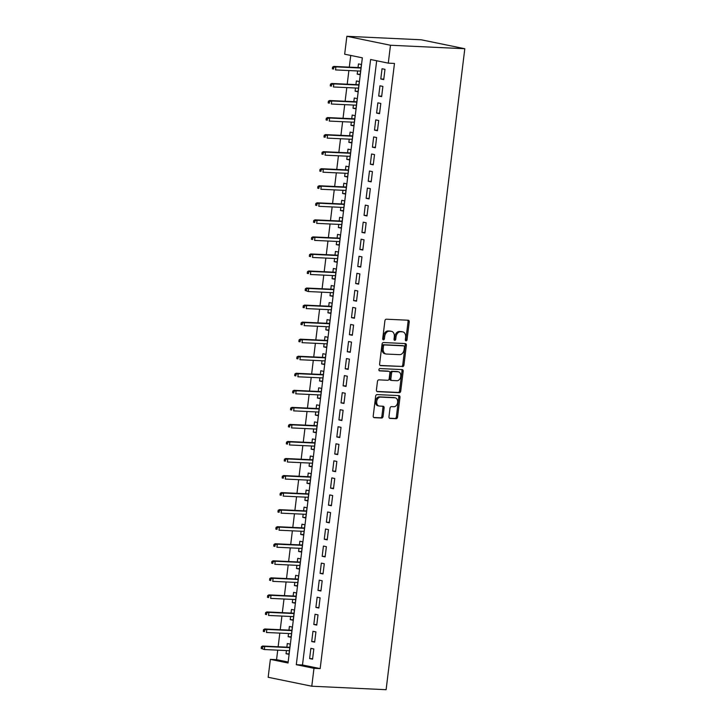 <?xml version="1.0" encoding="UTF-8"?>
<svg xmlns="http://www.w3.org/2000/svg" width="726" height="726" viewBox="0 0 726 726"><rect width="100%" height="100%" fill="white"/><g stroke="black" fill="none" stroke-linecap="round" stroke-linejoin="round"><path stroke-width="1.09" d="M406.052 340.875A1.18 0.844 101.6 0 0 407.041 339.741L409.228 321.963A1.688 1.207 101.6 0 0 408.348 320.248A1.688 1.207 101.6 0 0 408.221 320.23L386.332 319.204A1.688 1.207 101.6 0 0 384.907 320.819L382.72 338.597A1.18 0.844 101.6 0 0 384.426 338.679L384.707 336.383A5.409 3.875 101.6 0 1 389.254 331.21L391.078 331.292A5.409 3.875 101.6 0 1 391.514 331.346A5.409 3.875 101.6 0 1 394.318 336.828L394.036 339.133A1.18 0.844 101.6 0 0 395.734 339.214L396.015 336.909A5.409 3.875 101.6 0 1 400.57 331.737L402.395 331.827A5.409 3.875 101.6 0 1 402.821 331.873A5.409 3.875 101.6 0 1 405.625 337.363L405.344 339.659A1.18 0.844 101.6 0 0 406.052 340.875M405.435 340.394A1.18 0.844 101.6 0 0 405.861 339.496L408.048 321.718A1.688 1.207 101.6 0 0 407.567 320.202M382.82 339.332A1.18 0.844 101.6 0 0 383.246 338.443L383.528 336.138L384.707 336.383M394.127 339.868A1.18 0.844 101.6 0 0 394.554 338.969L394.835 336.664L396.015 336.909M388.973 416.688A1.688 1.207 101.6 0 0 389.853 418.403A1.688 1.207 101.6 0 0 389.989 418.421L396.124 418.702A1.688 1.207 101.6 0 0 397.549 417.087L399.972 397.34A1.688 1.207 101.6 0 0 399.091 395.634A1.688 1.207 101.6 0 0 398.964 395.616L377.075 394.59A1.688 1.207 101.6 0 0 375.651 396.205L373.228 415.953A1.688 1.207 101.6 0 0 374.099 417.659A1.688 1.207 101.6 0 0 374.235 417.677L381.658 418.031A1.688 1.207 101.6 0 0 383.074 416.406L384.118 407.958A1.688 1.207 101.6 0 0 383.237 406.251A1.688 1.207 101.6 0 0 383.101 406.233L379.426 406.061A4.519 3.24 101.6 0 1 379.063 406.015A4.519 3.24 101.6 0 1 376.758 401.179A4.519 3.24 101.6 0 1 380.524 397.104L394.935 397.784A4.519 3.24 101.6 0 1 395.289 397.83A4.519 3.24 101.6 0 1 397.603 402.658A4.519 3.24 101.6 0 1 393.837 406.732L391.432 406.624A1.688 1.207 101.6 0 0 390.007 408.239L388.973 416.688M376.676 60.766L302.488 664.98L320.166 668.61L313.977 668.319L311.781 686.215L386.105 689.7L464.812 48.724L421.198 39.785L346.865 36.3L344.668 54.196L362.347 57.826L288.04 663.001L270.362 659.371L268.166 677.276L311.781 686.215M320.166 668.61L394.472 63.434L388.283 63.144L390.479 45.248L464.812 48.724M402.513 366.666A1.688 1.207 101.6 0 0 403.937 365.051L406.36 345.304A1.688 1.207 101.6 0 0 405.489 343.589A1.688 1.207 101.6 0 0 405.353 343.57L383.464 342.545A1.688 1.207 101.6 0 0 382.039 344.169L379.616 363.907A1.688 1.207 101.6 0 0 380.497 365.623A1.688 1.207 101.6 0 0 380.624 365.641L401.333 366.421A1.688 1.207 101.6 0 0 402.758 364.806L405.181 345.059A1.688 1.207 101.6 0 0 404.709 343.543M403.166 371.322L400.743 391.069A1.688 1.207 101.6 0 1 399.318 392.684L377.429 391.659A1.688 1.207 101.6 0 1 377.293 391.641A1.688 1.207 101.6 0 1 376.422 389.926L377.456 381.477A1.688 1.207 101.6 0 1 378.881 379.861L387.757 380.279A1.688 1.207 101.6 0 0 389.181 378.663L389.871 373.055A1.688 1.207 101.6 0 0 388.991 371.34A1.688 1.207 101.6 0 0 388.855 371.331L379.616 370.895A1.18 0.844 101.6 0 1 379.907 368.554L402.159 369.598A1.688 1.207 101.6 0 1 402.286 369.607A1.688 1.207 101.6 0 1 403.166 371.322L401.986 371.086L399.563 390.824L400.743 391.069M286.434 650.569L286.044 653.745L289.048 653.89M286.044 653.745L288.993 654.353L290.246 644.125L287.305 643.517L286.852 647.165M288.531 633.517L288.14 636.702L291.144 636.838M288.14 636.702L291.09 637.301L292.342 627.073L289.393 626.474L288.948 630.114M290.627 616.474L290.228 619.65L293.231 619.795M290.228 619.65L293.177 620.258L294.438 610.031L291.489 609.423L291.044 613.071M292.714 599.422L292.324 602.607L295.328 602.743M292.324 602.607L295.273 603.206L296.526 592.979L293.585 592.38L293.132 596.019M294.81 582.379L294.42 585.555L297.424 585.7M294.42 585.555L297.361 586.163L298.622 575.936L295.673 575.328L295.228 578.976M296.898 565.327L296.507 568.512L299.511 568.649M296.507 568.512L299.457 569.111L300.718 558.884L297.769 558.285L297.324 561.924M298.994 548.284L298.604 551.461L301.608 551.606M298.604 551.461L301.553 552.069L302.806 541.841L299.856 541.233L299.411 544.881M301.09 531.232L300.7 534.418L303.704 534.554M300.7 534.418L303.64 535.017L304.902 524.789L301.952 524.19L301.508 527.829M303.178 514.189L302.787 517.366L305.791 517.511M302.787 517.366L305.737 517.974L306.989 507.746L304.049 507.138L303.595 510.786M305.274 497.138L304.884 500.323L307.888 500.459M304.884 500.323L307.833 500.922L309.085 490.694L306.136 490.095L305.691 493.734M307.37 480.095L306.98 483.271L309.984 483.416M306.98 483.271L309.92 483.879L311.182 473.651L308.232 473.043L307.788 476.692M309.457 463.043L309.067 466.228L312.071 466.364M309.067 466.228L312.017 466.827L313.269 456.6L310.329 456.001L309.875 459.64M311.554 446L311.164 449.176L314.167 449.321M311.164 449.176L314.113 449.784L315.365 439.557L312.416 438.949L311.971 442.597M313.65 428.948L313.26 432.133L316.264 432.269M313.26 432.133L316.2 432.732L317.462 422.505L314.512 421.906L314.068 425.545M315.737 411.905L315.347 415.081L318.351 415.227M315.347 415.081L318.297 415.689L319.549 405.462L316.609 404.854L316.155 408.502M317.834 394.853L317.444 398.039L320.447 398.175M317.444 398.039L320.393 398.647L321.645 388.41L318.696 387.811L318.251 391.45M319.93 377.81L319.54 380.987L322.544 381.132M319.54 380.987L322.48 381.595L323.742 371.367L320.792 370.759L320.347 374.407M322.017 360.758L321.627 363.944L324.631 364.08M321.627 363.944L324.576 364.552L325.829 354.315L322.889 353.716L322.435 357.364M324.114 343.716L323.723 346.901L326.727 347.037M323.723 346.901L326.673 347.5L327.925 337.272L324.976 336.664L324.531 340.312M326.21 326.664L325.82 329.849L328.814 329.994M325.82 329.849L328.76 330.457L330.021 320.23L327.072 319.621L326.627 323.27M328.297 309.621L327.907 312.806L330.911 312.942M327.907 312.806L330.856 313.405L332.109 303.178L329.168 302.57L328.715 306.218M330.394 292.578L330.003 295.754L333.007 295.899M330.003 295.754L332.953 296.362L334.205 286.135L331.256 285.527L330.811 289.175M332.481 275.526L332.091 278.711L335.094 278.848M332.091 278.711L335.04 279.31L336.301 269.083L333.352 268.484L332.907 272.123M334.577 258.483L334.187 261.659L337.191 261.805M334.187 261.659L337.136 262.267L338.389 252.04L335.439 251.432L334.995 255.08M336.673 241.431L336.283 244.617L339.287 244.753M336.283 244.617L339.224 245.216L340.485 234.988L337.536 234.389L337.091 238.028M338.761 224.388L338.37 227.565L341.374 227.71M338.37 227.565L341.32 228.173L342.572 217.945L339.632 217.337L339.178 220.985M340.857 207.337L340.467 210.522L343.471 210.658M340.467 210.522L343.416 211.121L344.668 200.893L341.719 200.294L341.274 203.933M342.953 190.294L342.563 193.47L345.567 193.615M342.563 193.47L345.503 194.078L346.765 183.85L343.815 183.242L343.371 186.891M345.041 173.242L344.65 176.427L347.654 176.563M344.65 176.427L347.6 177.026L348.852 166.799L345.912 166.2L345.458 169.839M347.137 156.199L346.747 159.375L349.75 159.52M346.747 159.375L349.696 159.983L350.948 149.756L347.999 149.148L347.554 152.796M349.233 139.147L348.843 142.332L351.847 142.468M348.843 142.332L351.783 142.931L353.045 132.704L350.095 132.105L349.651 135.744M351.32 122.104L350.93 125.28L353.934 125.426M350.93 125.28L353.88 125.888L355.132 115.661L352.192 115.053L351.738 118.701M353.417 105.052L353.027 108.238L356.03 108.374M353.027 108.238L355.976 108.836L357.228 98.609L354.279 98.01L353.834 101.649M355.513 88.009L355.123 91.186L358.127 91.331M355.123 91.186L358.063 91.794L359.325 81.566L356.375 80.958L355.931 84.606M383.736 79.579L384.989 69.351L382.039 68.752L380.787 78.98L383.736 79.579M381.64 96.631L382.892 86.403L379.952 85.795L378.691 96.023L381.64 96.631M379.544 113.673L380.805 103.446L377.856 102.838L376.603 113.074L379.544 113.673M377.456 130.725L378.709 120.498L375.759 119.89L374.507 130.117L377.456 130.725M375.36 147.768L376.613 137.541L373.672 136.933L372.411 147.169L375.36 147.768M373.264 164.82L374.525 154.593L371.576 153.985L370.324 164.212L373.264 164.82M371.177 181.863L372.429 171.635L369.48 171.027L368.227 181.255L371.177 181.863M369.08 198.915L370.333 188.678L367.392 188.079L366.131 198.307L369.08 198.915M366.984 215.958L368.245 205.73L365.296 205.122L364.044 215.35L366.984 215.958M364.897 233.001L366.149 222.773L363.2 222.174L361.947 232.402L364.897 233.001M362.8 250.053L364.053 239.825L361.112 239.217L359.851 249.445L362.8 250.053M360.704 267.095L361.965 256.868L359.016 256.269L357.764 266.496L360.704 267.095M358.617 284.147L359.869 273.92L356.92 273.312L355.667 283.539L358.617 284.147M356.52 301.19L357.773 290.963L354.832 290.364L353.571 300.591L356.52 301.19M354.424 318.242L355.686 308.015L352.736 307.407L351.484 317.634L354.424 318.242M352.337 335.285L353.589 325.057L350.649 324.458L349.387 334.686L352.337 335.285M350.241 352.337L351.502 342.109L348.553 341.501L347.291 351.729L350.241 352.337M348.153 369.38L349.406 359.152L346.456 358.553L345.204 368.781L348.153 369.38M346.057 386.432L347.309 376.204L344.369 375.596L343.108 385.824L346.057 386.432M343.961 403.475L345.222 393.247L342.273 392.648L341.02 402.876L343.961 403.475M341.873 420.526L343.126 410.299L340.176 409.691L338.924 419.918L341.873 420.526M339.777 437.569L341.029 427.342L338.089 426.743L336.828 436.97L339.777 437.569M337.681 454.621L338.942 444.394L335.993 443.786L334.74 454.013L337.681 454.621M335.594 471.664L336.846 461.437L333.896 460.829L332.644 471.065L335.594 471.664M333.497 488.716L334.75 478.488L331.809 477.88L330.548 488.108L333.497 488.716M331.401 505.759L332.662 495.531L329.713 494.923L328.461 505.16L331.401 505.759M329.314 522.811L330.566 512.583L327.617 511.975L326.364 522.203L329.314 522.811M327.217 539.854L328.47 529.626L325.529 529.018L324.268 539.246L327.217 539.854M325.121 556.906L326.382 546.669L323.433 546.07L322.181 556.298L325.121 556.906M323.034 573.948L324.286 563.721L321.337 563.113L320.084 573.34L323.034 573.948M320.937 590.991L322.19 580.764L319.249 580.165L317.988 590.392L320.937 590.991M318.841 608.043L320.102 597.816L317.153 597.208L315.901 607.435L318.841 608.043M316.754 625.086L318.006 614.858L315.057 614.26L313.804 624.487L316.754 625.086M314.657 642.138L315.919 631.91L312.97 631.302L311.708 641.53L314.657 642.138M310.873 648.354L309.621 658.582L312.57 659.181L313.823 648.953L310.873 648.354M350.749 55.448L349.306 67.146M348.888 70.549L347.219 84.198M346.801 87.601L345.122 101.241M344.705 104.644L343.035 118.293M342.618 121.696L340.939 135.335M340.521 138.739L338.842 152.387M338.425 155.791L336.755 169.43M336.338 172.833L334.659 186.482M334.241 189.885L332.562 203.525M332.145 206.928L330.475 220.577M330.058 223.98L328.379 237.62M327.961 241.023L326.283 254.672M325.865 258.075L324.195 271.715M323.778 275.118L322.099 288.767M321.682 292.17L320.003 305.809M319.585 309.212L317.915 322.861M317.498 326.264L315.819 339.904M315.402 343.307L313.723 356.956M313.305 360.35L311.635 373.999M311.218 377.402L309.539 391.051M309.122 394.445L307.452 408.094M307.025 411.497L305.356 425.137M304.938 428.54L303.259 442.188M302.842 445.592L301.172 459.231M300.755 462.634L299.076 476.283M298.658 479.686L296.979 493.326M296.562 496.729L294.892 510.378M294.475 513.781L292.796 527.421M292.378 530.824L290.699 544.473M290.282 547.876L288.612 561.516M288.195 564.919L286.516 578.568M286.098 581.971L284.42 595.61M284.002 599.014L282.332 612.662M281.915 616.065L280.236 629.705M279.819 633.108L278.14 646.757M277.722 650.16L276.561 659.662L288.158 662.039M357.6 70.957L357.21 74.143L360.16 74.742L361.412 64.514L358.472 63.915L358.018 67.554M276.561 659.662L270.362 659.371M388.283 63.144L370.605 59.514L296.299 664.689L313.977 668.319M390.479 45.248L346.865 36.3M302.488 664.98L296.299 664.689M357.21 74.143L360.214 74.279M380.787 78.98L383.791 79.116M378.691 96.023L381.695 96.168M376.603 113.074L379.607 113.211M374.507 130.117L377.511 130.263M372.411 147.169L375.415 147.305M370.324 164.212L373.327 164.357M368.227 181.255L371.231 181.4M366.131 198.307L369.135 198.443M364.044 215.35L367.047 215.495M361.947 232.402L364.951 232.538M359.851 249.445L362.855 249.59M357.764 266.496L360.768 266.633M355.667 283.539L358.671 283.685M353.571 300.591L356.575 300.727M351.484 317.634L354.488 317.779M349.387 334.686L352.391 334.822M347.291 351.729L350.295 351.874M345.204 368.781L348.208 368.917M343.108 385.824L346.111 385.969M341.02 402.876L344.015 403.012M338.924 419.918L341.928 420.064M336.828 436.97L339.832 437.106M334.74 454.013L337.744 454.158M332.644 471.065L335.648 471.201M330.548 488.108L333.552 488.253M328.461 505.16L331.464 505.296M326.364 522.203L329.368 522.348M324.268 539.246L327.272 539.391M322.181 556.298L325.184 556.434M320.084 573.34L323.088 573.486M317.988 590.392L320.992 590.528M315.901 607.435L318.905 607.58M313.804 624.487L316.808 624.623M311.708 641.53L314.712 641.675M309.621 658.582L312.625 658.718M402.821 331.873L401.641 331.637A5.409 3.875 101.6 0 0 401.215 331.582L402.395 331.827M394.835 336.664A5.409 3.875 101.6 0 1 399.391 331.501L401.215 331.582M391.514 331.346L390.334 331.101A5.409 3.875 101.6 0 0 389.898 331.056L391.078 331.292M383.528 336.138A5.409 3.875 101.6 0 1 388.074 330.965L389.898 331.056M380.097 365.432L401.333 366.421M404.436 347.064A1.18 0.844 101.6 0 0 403.729 345.857L384.508 344.95A1.18 0.844 101.6 0 0 383.519 346.084L383.219 348.507A5.409 3.875 101.6 0 0 386.023 353.998A5.409 3.875 101.6 0 0 386.45 354.052L399.59 354.66A5.409 3.875 101.6 0 0 404.137 349.487L404.436 347.064M402.73 345.649A1.18 0.844 101.6 0 0 402.549 345.612L403.729 345.857M386.023 353.998L384.844 353.753A5.409 3.875 101.6 0 1 382.039 348.271L382.339 345.839A1.18 0.844 101.6 0 1 383.337 344.714L402.549 345.612M376.894 391.45L398.138 392.439A1.688 1.207 101.6 0 0 399.563 390.824M387.938 371.14A1.688 1.207 101.6 0 0 387.811 371.104A1.688 1.207 101.6 0 0 387.675 371.086L379.181 370.687M396.968 380.714A4.519 3.24 101.6 0 0 400.734 376.64A4.519 3.24 101.6 0 0 398.429 371.803A4.519 3.24 101.6 0 0 398.066 371.757L392.993 371.521A1.688 1.207 101.6 0 0 391.568 373.137L390.878 378.745A1.688 1.207 101.6 0 0 391.759 380.46A1.688 1.207 101.6 0 0 391.895 380.469L396.968 380.714M398.429 371.803L397.249 371.558A4.519 3.24 101.6 0 0 396.886 371.512L398.066 371.757M391.632 380.415L390.715 380.233A1.688 1.207 101.6 0 1 390.579 380.215A1.688 1.207 101.6 0 1 389.699 378.5L390.388 372.892A1.688 1.207 101.6 0 1 391.813 371.276L396.886 371.512M401.986 371.086A1.688 1.207 101.6 0 0 401.514 369.561M395.289 397.83L394.118 397.585A4.519 3.24 101.6 0 0 393.755 397.539L394.935 397.784M379.063 406.015L377.883 405.77A4.519 3.24 101.6 0 1 375.578 400.943A4.519 3.24 101.6 0 1 379.344 396.868L393.755 397.539M373.699 417.468L380.478 417.786A1.688 1.207 101.6 0 0 381.894 416.17L382.938 407.722A1.688 1.207 101.6 0 0 382.457 406.197M389.454 418.203L394.944 418.466A1.688 1.207 101.6 0 0 396.369 416.851L398.792 397.104A1.688 1.207 101.6 0 0 398.32 395.579M332.562 67.128L332.354 68.834L333.533 69.07L333.742 67.364L332.562 67.128L333.788 66.42L335.911 66.856L335.53 69.923L360.604 71.103M333.533 69.07L332.354 68.834M333.742 67.364L335.911 66.856L360.985 68.035M333.788 66.42L361.022 67.699M330.475 84.171L330.266 85.877L331.437 86.122L331.646 84.416L330.475 84.171L331.691 83.472L333.815 83.907L333.443 86.975L358.517 88.145M331.437 86.122L330.266 85.877M331.646 84.416L333.815 83.907L358.889 85.078M331.691 83.472L358.934 84.742M328.379 101.223L328.17 102.929L329.35 103.165L329.559 101.459L328.379 101.223L329.604 100.515L331.718 100.95L331.346 104.018L356.421 105.197M329.35 103.165L328.17 102.929M329.559 101.459L331.718 100.95L356.793 102.13M329.604 100.515L356.838 101.794M326.283 118.265L326.074 119.971L327.254 120.217L327.462 118.51L326.283 118.265L327.508 117.567L329.631 118.002L329.25 121.07L354.324 122.24M327.254 120.217L326.074 119.971M327.462 118.51L329.631 118.002L354.705 119.173M327.508 117.567L354.742 118.837M324.195 135.317L323.987 137.023L325.157 137.259L325.375 135.553L324.195 135.317L325.411 134.609L327.535 135.045L327.163 138.112L352.237 139.292M325.157 137.259L323.987 137.023M325.375 135.553L327.535 135.045L352.609 136.225M325.411 134.609L352.654 135.889M322.099 152.36L321.89 154.066L323.07 154.311L323.279 152.605L322.099 152.36L323.324 151.661L325.448 152.097L325.066 155.164L350.141 156.335M323.07 154.311L321.89 154.066M323.279 152.605L325.448 152.097L350.522 153.268M323.324 151.661L350.558 152.932M320.003 169.412L319.794 171.118L320.974 171.354L321.182 169.648L320.003 169.412L321.228 168.704L323.351 169.14L322.97 172.207L348.044 173.387M320.974 171.354L319.794 171.118M321.182 169.648L323.351 169.14L348.426 170.32M321.228 168.704L348.462 169.984M317.915 186.455L317.707 188.161L318.886 188.406L319.095 186.7L317.915 186.455L319.131 185.756L321.255 186.192L320.883 189.259L345.957 190.43M318.886 188.406L317.707 188.161M319.095 186.7L321.255 186.192L346.329 187.362M319.131 185.756L346.375 187.027M315.819 203.507L315.61 205.204L316.79 205.449L316.999 203.743L315.819 203.507L317.044 202.799L319.168 203.235L318.787 206.302L343.861 207.482M316.79 205.449L315.61 205.204M316.999 203.743L319.168 203.235L344.242 204.414M317.044 202.799L344.278 204.079M313.723 220.55L313.514 222.256L314.694 222.501L314.902 220.795L313.723 220.55L314.948 219.851L317.071 220.287L316.69 223.354L341.764 224.525M314.694 222.501L313.514 222.256M314.902 220.795L317.071 220.287L342.146 221.457M314.948 219.851L342.182 221.121M311.635 237.602L311.427 239.299L312.607 239.544L312.815 237.838L311.635 237.602L312.861 236.894L314.975 237.329L314.603 240.397L339.677 241.576M312.607 239.544L311.427 239.299M312.815 237.838L314.975 237.329L340.049 238.5M312.861 236.894L340.095 238.173M309.539 254.645L309.33 256.351L310.51 256.596L310.719 254.89L309.539 254.645L310.764 253.946L312.888 254.381L312.507 257.449L337.581 258.619M310.51 256.596L309.33 256.351M310.719 254.89L312.888 254.381L337.962 255.552M310.764 253.946L337.998 255.216M307.443 271.696L307.234 273.393L308.414 273.638L308.623 271.932L307.443 271.696L308.668 270.989L310.792 271.424L310.41 274.492L335.485 275.671M308.414 273.638L307.234 273.393M308.623 271.932L310.792 271.424L335.866 272.595M308.668 270.989L335.911 272.268M305.356 288.739L305.147 290.445L306.327 290.681L306.535 288.984L305.356 288.739L306.581 288.04L308.695 288.467L308.323 291.543L333.397 292.714M306.327 290.681L308.323 291.543L305.147 290.445M306.535 288.984L308.695 288.467L333.769 289.647M306.581 288.04L333.815 289.311M303.259 305.782L303.051 307.488L304.23 307.733L304.439 306.027L303.259 305.782L304.484 305.083L306.608 305.519L306.227 308.586L331.301 309.766M304.23 307.733L303.051 307.488M304.439 306.027L306.608 305.519L331.682 306.69M304.484 305.083L331.718 306.363M301.172 322.834L300.954 324.54L302.134 324.776L302.343 323.079L301.172 322.834L302.388 322.126L304.512 322.562L304.14 325.638L329.214 326.809M302.134 324.776L300.954 324.54M302.343 323.079L304.512 322.562L329.586 323.742M302.388 322.126L329.631 323.406M299.076 339.877L298.867 341.583L300.047 341.828L300.255 340.122L299.076 339.877L300.301 339.178L302.415 339.614L302.043 342.681L327.117 343.852M300.047 341.828L298.867 341.583M300.255 340.122L302.415 339.614L327.49 340.784M300.301 339.178L327.535 340.458M296.979 356.929L296.771 358.635L297.95 358.871L298.159 357.174L296.979 356.929L298.204 356.221L300.328 356.657L299.947 359.724L325.021 360.904M297.95 358.871L296.771 358.635M298.159 357.174L300.328 356.657L325.402 357.836M298.204 356.221L325.439 357.501M294.892 373.972L294.683 375.678L295.854 375.923L296.063 374.217L294.892 373.972L296.108 373.273L298.232 373.709L297.86 376.776L322.934 377.947M295.854 375.923L294.683 375.678M296.063 374.217L298.232 373.709L323.306 374.879M296.108 373.273L323.351 374.552M292.796 391.024L292.587 392.73L293.767 392.966L293.976 391.26L292.796 391.024L294.021 390.316L296.135 390.751L295.763 393.819L320.838 394.998M293.767 392.966L292.587 392.73M293.976 391.26L296.135 390.751L321.21 391.931M294.021 390.316L321.255 391.595M290.699 408.066L290.491 409.773L291.67 410.018L291.879 408.311L290.699 408.066L291.925 407.368L294.048 407.803L293.667 410.871L318.741 412.041M291.67 410.018L290.491 409.773M291.879 408.311L294.048 407.803L319.122 408.974M291.925 407.368L319.159 408.638M288.612 425.118L288.404 426.824L289.574 427.06L289.792 425.354L288.612 425.118L289.828 424.411L291.952 424.846L291.58 427.913L316.654 429.093M289.574 427.06L288.404 426.824M289.792 425.354L291.952 424.846L317.026 426.026M289.828 424.411L317.071 425.69M286.516 442.161L286.307 443.867L287.487 444.112L287.696 442.406L286.516 442.161L287.741 441.462L289.865 441.898L289.483 444.965L314.558 446.136M287.487 444.112L286.307 443.867M287.696 442.406L289.865 441.898L314.939 443.069M287.741 441.462L314.975 442.733M284.42 459.213L284.211 460.919L285.391 461.155L285.599 459.449L284.42 459.213L285.645 458.505L287.768 458.941L287.387 462.008L312.461 463.188M285.391 461.155L284.211 460.919M285.599 459.449L287.768 458.941L312.842 460.121M285.645 458.505L312.879 459.785M282.332 476.256L282.124 477.962L283.303 478.207L283.512 476.501L282.332 476.256L283.548 475.557L285.672 475.993L285.3 479.06L310.374 480.231M283.303 478.207L282.124 477.962M283.512 476.501L285.672 475.993L310.746 477.163M283.548 475.557L310.792 476.828M280.236 493.308L280.027 495.014L281.207 495.25L281.416 493.544L280.236 493.308L281.461 492.6L283.585 493.036L283.204 496.103L308.278 497.283M281.207 495.25L280.027 495.014M281.416 493.544L283.585 493.036L308.659 494.215M281.461 492.6L308.695 493.88M278.14 510.351L277.931 512.057L279.111 512.302L279.319 510.596L278.14 510.351L279.365 509.652L281.488 510.088L281.107 513.155L306.181 514.326M279.111 512.302L277.931 512.057M279.319 510.596L281.488 510.088L306.563 511.258M279.365 509.652L306.599 510.922M276.052 527.403L275.844 529.109L277.023 529.345L277.232 527.639L276.052 527.403L277.278 526.695L279.392 527.13L279.02 530.198L304.094 531.378M277.023 529.345L275.844 529.109M277.232 527.639L279.392 527.13L304.466 528.31M277.278 526.695L304.512 527.974M273.956 544.446L273.747 546.152L274.927 546.397L275.136 544.691L273.956 544.446L275.181 543.747L277.305 544.182L276.924 547.25L301.998 548.42M274.927 546.397L273.747 546.152M275.136 544.691L277.305 544.182L302.379 545.353M275.181 543.747L302.415 545.017M271.86 561.497L271.651 563.194L272.831 563.44L273.04 561.733L271.86 561.497L273.085 560.79L275.208 561.225L274.827 564.293L299.902 565.472M272.831 563.44L271.651 563.194M273.04 561.733L275.208 561.225L300.283 562.405M273.085 560.79L300.319 562.069M269.773 578.54L269.564 580.246L270.744 580.491L270.952 578.785L269.773 578.54L270.998 577.842L273.112 578.277L272.74 581.345L297.814 582.515M270.744 580.491L269.564 580.246M270.952 578.785L273.112 578.277L298.186 579.448M270.998 577.842L298.232 579.112M267.676 595.592L267.467 597.289L268.647 597.534L268.856 595.828L267.676 595.592L268.901 594.884L271.025 595.32L270.644 598.387L295.718 599.567M268.647 597.534L267.467 597.289M268.856 595.828L271.025 595.32L296.099 596.491M268.901 594.884L296.135 596.164M265.589 612.635L265.371 614.341L266.551 614.586L266.76 612.88L265.589 612.635L266.805 611.936L268.929 612.372L268.556 615.439L293.631 616.61M266.551 614.586L265.371 614.341M266.76 612.88L268.929 612.372L294.003 613.543M266.805 611.936L294.048 613.207M263.493 629.687L263.284 631.384L264.464 631.629L264.672 629.923L263.493 629.687L264.718 628.979L266.832 629.415L266.46 632.482L291.534 633.662M264.464 631.629L263.284 631.384M264.672 629.923L266.832 629.415L291.906 630.585M264.718 628.979L291.952 630.259M261.396 646.73L261.188 648.436L262.367 648.672L262.576 646.975L261.396 646.73L262.621 646.031L264.745 646.458L264.364 649.534L289.438 650.705M262.367 648.672L264.364 649.534L261.188 648.436M262.576 646.975L264.745 646.458L289.819 647.637M262.621 646.031L289.855 647.302M405.861 339.496L407.041 339.741M383.246 338.443L384.426 338.679M394.554 338.969L395.734 339.214M399.391 331.501L400.57 331.737M388.074 330.965L389.254 331.21M408.048 321.718L409.228 321.963M405.181 345.059L406.36 345.304M402.758 364.806L403.937 365.051M383.337 344.714L384.508 344.95M382.339 345.839L383.519 346.084M382.039 348.271L383.219 348.507M398.138 392.439L399.318 392.684M387.675 371.086L388.855 371.331M391.813 371.276L392.993 371.521M390.388 372.892L391.568 373.137M389.699 378.5L390.878 378.745M379.344 396.868L380.524 397.104M382.938 407.722L384.118 407.958M381.894 416.17L383.074 416.406M380.478 417.786L381.658 418.031M398.792 397.104L399.972 397.34M396.369 416.851L397.549 417.087M394.944 418.466L396.124 418.702M402.64 345.621L403.819 345.866M387.811 371.104L388.991 371.34M390.579 380.215L391.759 380.46"/></g></svg>
